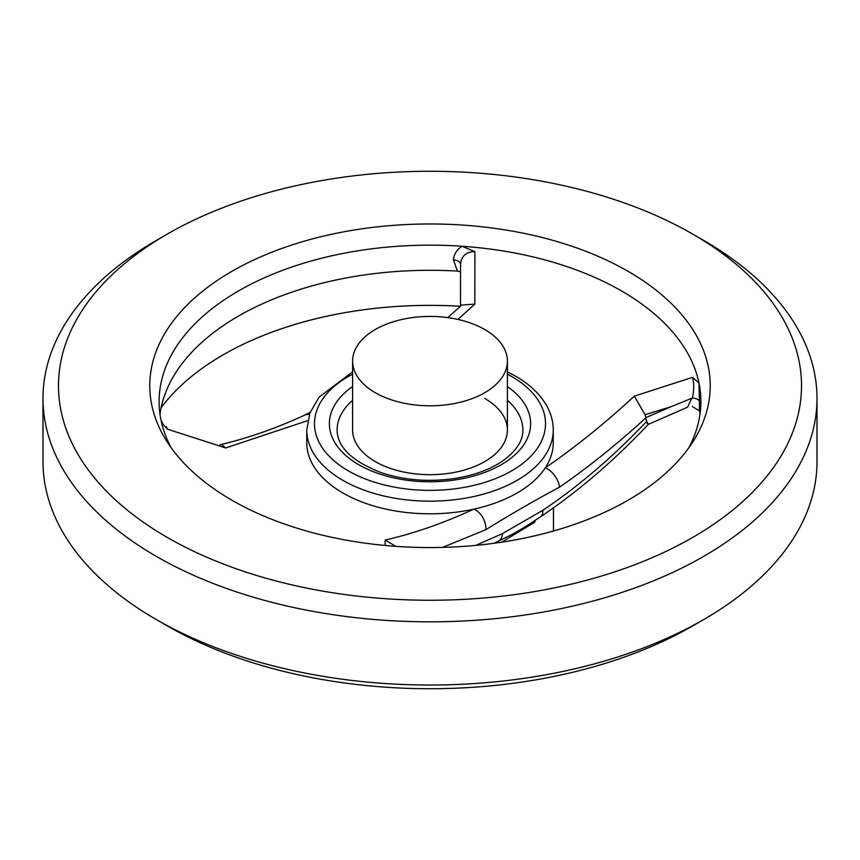 <?xml version="1.0" encoding="UTF-8"?>
<svg xmlns="http://www.w3.org/2000/svg" width="860" height="860" viewBox="0 0 860 860"><rect width="100%" height="100%" fill="white"/><g stroke="black" fill="none" stroke-linecap="round" stroke-linejoin="round"><path stroke-width="1.29" d="M522.88 430A92.88 53.621 0 0 0 507.4 400.362A92.88 53.621 0 0 1 522.88 430C523.052 440.481 516.613 450.608 503.573 460.347C490.845 469.281 474.462 475.344 454.413 478.536C428.71 482.18 404.426 480.256 381.56 472.774C352.127 461.39 337.313 447.135 337.12 430A92.88 53.621 0 0 1 352.6 400.362A92.88 53.621 0 0 0 337.12 430C337.313 447.135 352.127 461.39 381.56 472.774C404.426 480.256 428.71 482.18 454.413 478.536C474.462 475.344 490.845 469.281 503.573 460.347C516.613 450.608 523.052 440.481 522.88 430M484.728 398.406A77.4 44.688 180 0 1 507.4 430A77.4 44.688 180 0 1 459.616 471.28A77.4 44.688 180 0 1 375.272 461.594A77.4 44.688 180 0 1 352.6 430A77.4 44.688 180 0 0 375.272 461.594A77.4 44.688 180 0 0 459.616 471.28A77.4 44.688 180 0 0 507.4 430A77.4 44.688 180 0 0 484.728 398.406M473.656 509.195A123.259 71.165 0 0 0 545.272 467.84A123.259 71.165 0 0 0 553.259 442.642A123.259 71.165 0 0 1 545.272 467.84C575.372 447.125 605.042 423.238 634.304 396.17L692.526 377.336L699.008 383.087A270.9 156.402 0 0 0 462.003 246.25L474.892 251.69L474.849 304.107L457.939 319.447L474.849 304.107L461.852 305.02L474.849 304.107L474.892 251.69C466.217 251.711 461.444 255.893 460.551 264.224L460.487 306.278A292.497 168.872 0 0 0 161.078 407.823A292.497 168.872 0 0 1 460.476 306.289L460.551 264.224C460.057 261.773 457.692 260.333 453.467 259.913C453.951 254.248 456.8 249.69 462.003 246.25A270.9 156.402 0 0 0 159.1 401.566A270.9 156.402 0 0 0 160.992 420.035A270.9 156.402 0 0 0 171.269 447.909A270.9 156.402 0 0 1 160.992 420.035L162.948 424.173L167.474 429.172L225.696 447.952L167.474 429.172L166.324 426.7L167.474 429.172L162.948 424.173L160.992 420.035A270.9 156.402 0 0 1 159.1 401.566A270.9 156.402 0 0 1 462.003 246.25L474.892 251.69C466.217 251.711 461.444 255.893 460.551 264.224C460.057 261.773 457.692 260.333 453.467 259.913C453.951 254.248 456.8 249.69 462.003 246.25A270.9 156.402 0 0 1 699.008 383.087L699.503 410.854L692.279 406.543L699.503 410.854A270.9 156.402 0 0 1 700.029 414.122A270.9 156.402 0 0 0 699.503 410.854L699.879 402.179C699.18 399.75 696.697 398.395 692.45 398.115C694.084 390.225 694.106 383.302 692.526 377.336L699.008 383.087L699.879 402.179C699.18 399.75 696.697 398.395 692.45 398.115C694.084 390.225 694.106 383.302 692.526 377.336L634.304 396.17L645.097 414.713L645.795 417.637L671.262 406.64L645.097 414.713L645.795 417.637L671.262 406.64L645.097 414.713L634.304 396.17C605.042 423.238 575.372 447.125 545.272 467.84A15.48 8.052 -124.5 0 1 559.484 487.19C534.974 500.251 510.421 514.431 485.835 529.706L442.502 547.39L485.835 529.706A15.48 9.739 64.9 0 0 473.656 509.195A123.259 71.165 0 0 0 545.272 467.84A15.48 8.052 -124.5 0 1 559.484 487.19C534.974 500.251 510.421 514.431 485.835 529.706A15.48 9.739 64.9 0 0 473.656 509.195A123.259 71.165 0 0 1 306.74 442.642A123.259 71.165 0 0 0 473.656 509.195C443.674 523.127 414.176 533.404 385.151 540.015C414.176 533.404 443.674 523.127 473.656 509.195M385.129 545.466L385.151 540.015L395.783 546.337L385.151 540.015L385.129 545.466M307.697 420.626L225.696 447.952L222.03 444.803L225.696 447.952L307.697 420.626M703.652 240.413L703.652 240.413A387 223.428 180 0 1 817 398.406A387 223.428 180 0 1 578.103 604.827A387 223.428 180 0 1 156.348 556.388A387 223.428 180 0 1 43 398.406A387 223.428 180 0 1 156.348 240.413A387 223.428 180 0 0 43 398.406L43 461.594A387 223.428 0 0 0 156.348 619.587A387 223.428 0 0 0 703.652 619.587A387 223.428 0 0 0 817 461.594A387 223.428 0 0 1 703.652 619.587A387 223.428 0 0 1 156.348 619.587L167.291 625.908A371.52 214.495 0 0 0 692.708 625.908L703.652 619.587L692.708 625.908A371.52 214.495 0 0 1 167.291 625.908L156.348 619.587A387 223.428 0 0 1 43 461.594L43 398.406A387 223.428 180 0 0 156.348 556.388A387 223.428 180 0 0 578.103 604.827A387 223.428 180 0 0 817 398.406L817 461.594L817 398.406A387 223.428 180 0 0 703.652 240.413L692.708 234.092A371.52 214.495 180 0 1 692.698 537.435A371.52 214.495 180 0 1 167.302 537.435A371.52 214.495 180 0 1 167.291 234.092A371.52 214.495 180 0 1 692.708 234.092L703.652 240.413L692.708 234.092A371.52 214.495 180 0 1 692.698 537.435A371.52 214.495 180 0 1 167.302 537.435A371.52 214.495 180 0 1 167.291 234.092A371.52 214.495 180 0 1 692.708 234.092L703.652 240.413M645.806 417.917C617.362 443.964 588.584 467.066 559.484 487.19C588.584 467.066 617.362 443.964 645.806 417.917L646.666 421.454C648.978 425.27 648.795 425.367 646.096 421.755C648.795 425.367 648.978 425.27 646.666 421.454L645.806 417.917M691.762 398.266L671.262 406.64L691.762 398.266L687.634 407.135L691.762 398.266M475.827 545.369L502.487 533.587L542.832 510.292C578.404 486.448 613.008 456.832 646.666 421.454C613.008 456.832 578.404 486.448 542.832 510.292A15.48 8.277 -123.4 0 1 540.413 516.892L540.413 516.892A15.48 8.277 -123.4 0 0 542.832 510.292L502.487 533.587A15.48 9.557 63.7 0 1 498.402 541.144L494.027 543.273L498.402 541.144C510.474 535.06 512.754 534.662 530.115 523.697L540.413 516.892C577.866 491.716 613.825 460.885 648.279 424.399L687.634 407.135L648.279 424.399C613.825 460.885 577.866 491.716 540.413 516.892L530.115 523.697C512.754 534.662 510.474 535.06 498.402 541.144A15.48 9.557 63.7 0 0 502.487 533.587L475.827 545.369M457.434 271.094L453.467 259.913L457.434 271.094A270.9 156.402 0 0 0 159.971 414.122A270.9 156.402 0 0 1 457.434 271.094L460.519 271.738L457.434 271.094M688.731 447.909A270.9 156.402 0 0 0 700.9 401.566A270.9 156.402 0 0 0 699.008 383.087A270.9 156.402 0 0 1 700.9 401.566A270.9 156.402 0 0 1 688.731 447.909M304.913 415.014L304.913 415.014A15.48 9.739 64.9 0 1 309.331 414.606A15.48 9.739 64.9 0 0 304.913 415.014L304.913 415.014C275.985 428.377 247.669 438.288 219.966 444.76C247.669 438.288 275.985 428.377 304.913 415.014L310.223 412.209L304.913 415.014M534.909 522.117L501.67 542.176L534.909 522.117A7.74 5.676 -129.4 0 1 535.285 520.3A7.74 5.676 -129.4 0 0 534.909 522.117M231.845 500.165A280.231 161.787 0 0 0 693.439 440.933A280.231 161.787 0 0 0 430 223.976A280.231 161.787 0 0 0 166.56 440.933A280.231 161.787 0 0 0 231.845 500.165A280.231 161.787 0 0 0 693.439 440.933A280.231 161.787 0 0 0 430 223.976A280.231 161.787 0 0 0 166.56 440.933A280.231 161.787 0 0 0 231.845 500.165M375.272 392.708A77.4 44.688 0 0 0 459.616 402.405A77.4 44.688 0 0 0 507.4 361.114A77.4 44.688 0 0 0 430 316.426A77.4 44.688 0 0 0 352.6 361.114A77.4 44.688 0 0 0 375.272 392.708M553.259 430A123.259 71.165 180 0 1 473.656 496.553A123.259 71.165 180 0 1 306.74 430L306.74 442.642L306.74 430L309.933 412.94L319.157 397.105L352.6 371.832L319.157 397.105L309.933 412.94L306.74 430A123.259 71.165 180 0 0 473.656 496.553A123.259 71.165 180 0 0 553.259 430L553.259 442.642L553.259 430C553.227 422.002 551.238 414.284 547.304 406.855C540.746 394.794 530.158 384.56 515.559 376.132L507.4 371.832L515.559 376.132C530.158 384.56 540.746 394.794 547.304 406.855C551.238 414.284 553.227 422.002 553.259 430M511.689 376.519A115.519 66.693 180 0 1 510.281 471.635A115.519 66.693 180 0 1 345.58 469.205A115.519 66.693 180 0 1 352.6 374.164A115.519 66.693 180 0 0 345.58 469.205A115.519 66.693 180 0 0 510.281 471.635A115.519 66.693 180 0 0 511.689 376.519A115.519 66.693 180 0 0 507.4 374.164A115.519 66.693 180 0 1 511.689 376.519M507.4 386.559A100.62 58.093 180 0 1 498.929 466.002A100.62 58.093 180 0 1 361.071 466.002A100.62 58.093 180 0 1 352.6 386.559A100.62 58.093 180 0 0 361.071 466.002A100.62 58.093 180 0 0 498.929 466.002A100.62 58.093 180 0 0 507.4 386.559M167.291 234.092L156.348 240.413L167.291 234.092M447.813 317.63L461.852 305.02L447.813 317.63M553.453 507.959L553.453 531.007L553.453 507.959M167.291 625.908L156.348 619.587L167.291 625.908M352.6 361.114L352.6 430M507.4 361.114L507.4 430"/></g></svg>
